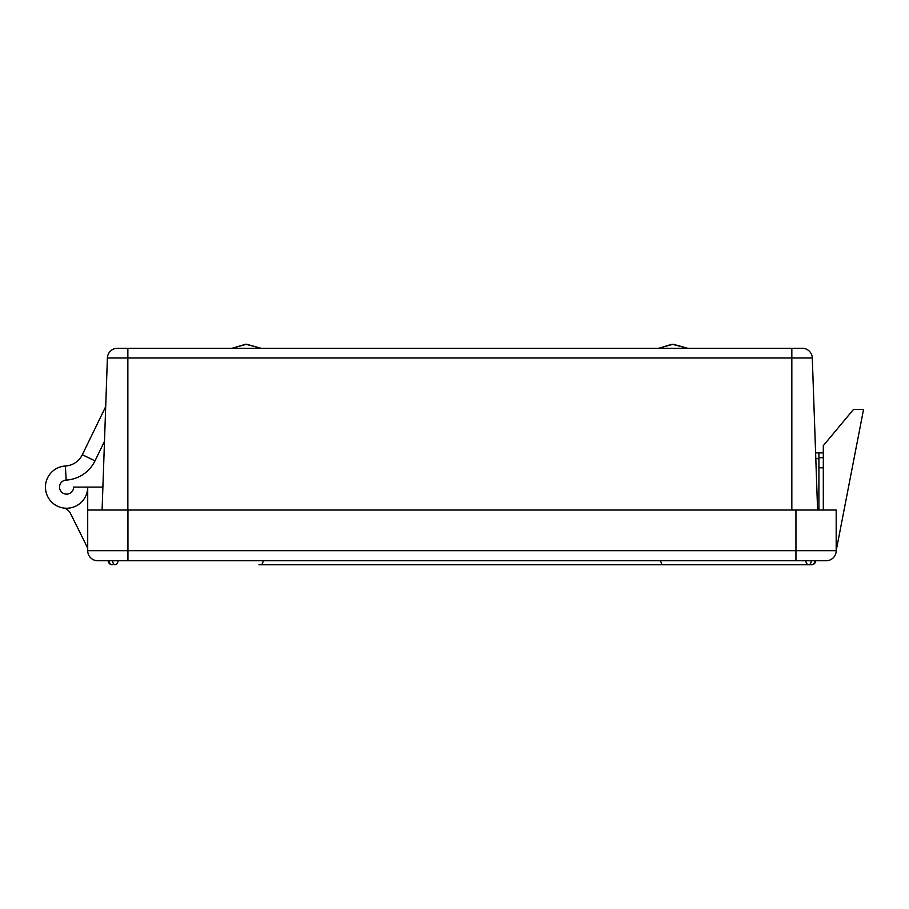 <?xml version="1.0" encoding="UTF-8"?>
<svg xmlns="http://www.w3.org/2000/svg" width="909" height="909" viewBox="0 0 909 909"><rect width="100%" height="100%" fill="white"/><g stroke="black" fill="none" stroke-linecap="round" stroke-linejoin="round"><path stroke-width="1.36" d="M87.707 487.11L87.707 510.04L87.707 487.11A21.123 21.123 0 0 1 66.573 508.233A21.123 21.123 0 0 1 45.45 487.11A21.123 21.123 0 0 1 65.368 466.01A20.123 20.123 0 0 0 82.321 454.727L105.705 406.618M104.49 441.331L94.99 460.874A34.201 34.201 0 0 1 66.175 480.077A7.045 7.045 0 0 0 59.539 487.11A7.045 7.045 0 0 0 66.573 494.144A7.045 7.045 0 0 0 73.618 487.11L102.887 487.11M102.092 510.04L107.398 357.987A10.056 10.056 0 0 1 117.454 348.272L802.238 348.272A10.056 10.056 0 0 1 812.294 357.987L107.398 357.987M823.304 467.794L818.907 467.794L823.304 467.794M815.612 452.898L818.907 452.898L818.907 458.647L815.805 458.647M823.304 452.898L818.907 452.898M817.6 510.04L812.294 357.987A10.056 10.056 0 0 0 802.238 348.272A10.056 10.056 0 0 1 812.294 357.987M818.907 510.04L818.907 458.647M805.919 560.751A4.022 2.829 90 0 0 808.76 564.773L258.929 564.773M115.125 564.773A4.022 2.829 90 0 0 117.965 560.751L112.682 560.751A4.022 2.454 90 0 0 115.125 564.773L114.864 564.773M63.107 507.949A10.056 10.056 0 0 1 70.459 513.392L87.707 548.104M87.707 550.684A10.056 10.056 0 0 0 97.763 560.751A10.056 10.056 0 0 1 87.707 550.684L836.189 550.684A10.056 10.056 0 0 1 826.122 560.751L97.763 560.751A10.056 10.056 0 0 1 87.707 550.684L87.707 510.04L836.189 510.04L836.189 550.684L863.55 409.436L853.494 409.436L823.304 445.66L823.304 510.04M112.682 560.751L109.103 560.751A4.022 3.159 90 0 0 112.273 564.773A4.022 4.022 0 0 1 108.239 560.751M814.782 560.751A4.022 3.159 90 0 1 811.623 564.773L808.76 564.773A4.022 2.454 90 0 0 811.203 560.751M263.474 560.751L261.815 564.773M660.411 560.751L662.07 564.773M45.45 487.11A21.123 21.123 0 0 1 65.368 466.01A20.123 20.123 0 0 0 82.321 454.727L94.99 460.874M791.83 510.04L791.83 348.272M127.862 510.04L127.862 348.272M818.907 457.727L823.304 457.727M65.368 466.01L66.175 480.077M795.943 560.751L795.943 510.04M127.942 560.751L127.942 510.04M826.122 560.751A10.056 10.056 0 0 0 836.189 550.684M246.566 344.227L232.079 348.272L245.566 344.227L261.053 348.272L246.566 344.227M673.126 344.227L658.639 348.272L672.126 344.227L687.613 348.272L673.126 344.227M811.623 564.773A4.022 4.022 0 0 0 815.646 560.751"/></g></svg>
